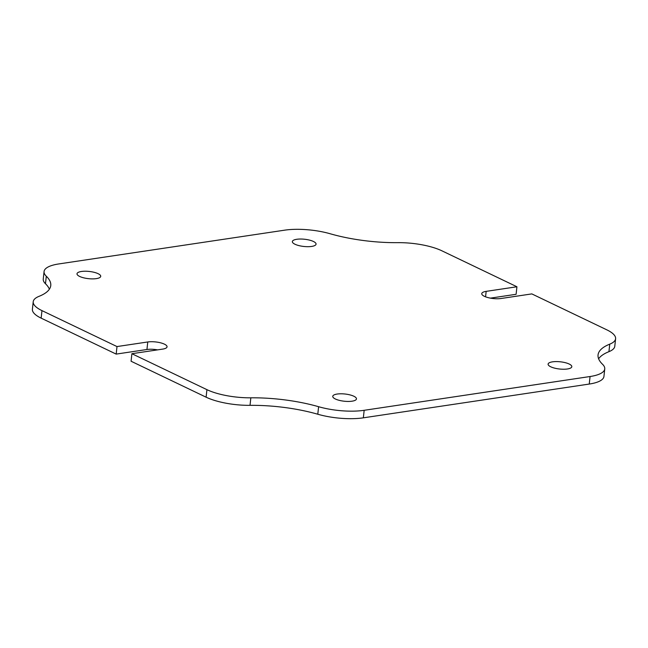 <?xml version="1.0" encoding="UTF-8"?>
<svg xmlns="http://www.w3.org/2000/svg" width="648" height="648" viewBox="0 0 648 648"><rect width="100%" height="100%" fill="white"/><g stroke="black" fill="none" stroke-linecap="round" stroke-linejoin="round"><path stroke-width="0.97" d="M33.218 301.725A39.747 12.085 6.2 0 1 39.066 296.33A79.493 24.17 -173.8 0 0 50.763 285.549A79.493 24.17 -173.8 0 0 46.3 276.218A39.747 12.085 6.2 0 1 44.064 271.553A39.747 12.085 6.2 0 1 58.749 263.947L284.65 230.17A39.747 12.085 -173.8 0 1 330.213 233.766A79.493 24.17 6.2 0 0 397.977 242.66A39.747 12.085 -173.8 0 1 441.895 250.808L516.926 286.764L486.162 291.365A11.923 3.629 -173.8 0 0 481.756 293.649A11.923 3.629 -173.8 0 0 488.317 297.675A11.923 3.629 -173.8 0 0 501.058 298.501L531.822 293.9L606.852 329.856A39.747 12.085 6.2 0 1 615.6 338.75A39.747 12.085 6.2 0 1 609.752 344.145A79.493 24.17 -173.8 0 0 598.055 354.926A79.493 24.17 -173.8 0 0 602.519 364.257A39.747 12.085 6.2 0 1 604.754 368.915A39.747 12.085 6.2 0 1 590.069 376.52L364.168 410.306A39.747 12.085 -173.8 0 1 318.605 406.709A79.493 24.17 6.2 0 0 250.841 397.815A39.747 12.085 -173.8 0 1 206.923 389.659L131.892 353.711L162.656 349.11A11.923 3.629 6.2 0 0 167.062 346.826A11.923 3.629 6.2 0 0 164.438 344.161A11.923 3.629 6.2 0 0 147.76 341.966L116.996 346.567L41.966 310.619L41.148 318.144A39.747 12.085 -173.8 0 1 32.4 309.25L33.218 301.725A39.747 12.085 6.2 0 0 41.966 310.619M79.631 276.437A11.923 3.629 -173.8 0 1 77.007 273.772A11.923 3.629 -173.8 0 1 85.091 271.229A11.923 3.629 -173.8 0 1 98.083 273.675A11.923 3.629 -173.8 0 1 100.715 276.348A11.923 3.629 -173.8 0 1 92.624 278.883A11.923 3.629 -173.8 0 1 79.631 276.437M294.978 244.239A11.923 3.629 -173.8 0 1 292.353 241.566A11.923 3.629 -173.8 0 1 300.437 239.031A11.923 3.629 -173.8 0 1 313.438 241.477A11.923 3.629 -173.8 0 1 316.062 244.142A11.923 3.629 -173.8 0 1 307.97 246.686A11.923 3.629 -173.8 0 1 294.978 244.239M550.735 366.792A11.923 3.629 -173.8 0 1 548.103 364.127A11.923 3.629 -173.8 0 1 556.195 361.584A11.923 3.629 -173.8 0 1 569.187 364.03A11.923 3.629 -173.8 0 1 571.811 366.703A11.923 3.629 -173.8 0 1 563.728 369.239A11.923 3.629 -173.8 0 1 550.735 366.792M335.381 398.998A11.923 3.629 -173.8 0 1 332.756 396.325A11.923 3.629 -173.8 0 1 340.848 393.79A11.923 3.629 -173.8 0 1 353.84 396.236A11.923 3.629 -173.8 0 1 356.465 398.901A11.923 3.629 -173.8 0 1 348.381 401.444A11.923 3.629 -173.8 0 1 335.381 398.998M615.6 338.75L614.782 346.275A39.747 12.085 -173.8 0 1 608.934 351.67A79.493 24.17 6.2 0 0 598.622 358.798M604.754 368.915L603.936 376.448A39.747 12.085 -173.8 0 1 589.251 384.053L363.35 417.83A39.747 12.085 6.2 0 1 317.787 414.234A79.493 24.17 -173.8 0 0 250.023 405.34A39.747 12.085 6.2 0 1 206.105 397.192L131.074 361.236L131.892 353.711M157.569 349.871A11.923 3.629 6.2 0 0 146.942 349.499L116.178 354.1L41.148 318.144M49.378 289.202A79.493 24.17 6.2 0 0 45.482 283.743A39.747 12.085 -173.8 0 1 43.246 279.086L44.064 271.553M490.431 298.129L516.108 294.289L516.926 286.764M116.996 346.567L116.178 354.1M590.069 376.52L589.251 384.053M364.168 410.306L363.35 417.83M206.923 389.659L206.105 397.192M147.76 341.966L146.942 349.499M486.162 291.365L485.571 296.825M318.605 406.709L317.787 414.234M250.841 397.815L250.023 405.34M46.3 276.218L45.482 283.743M609.752 344.145L608.934 351.67"/></g></svg>
